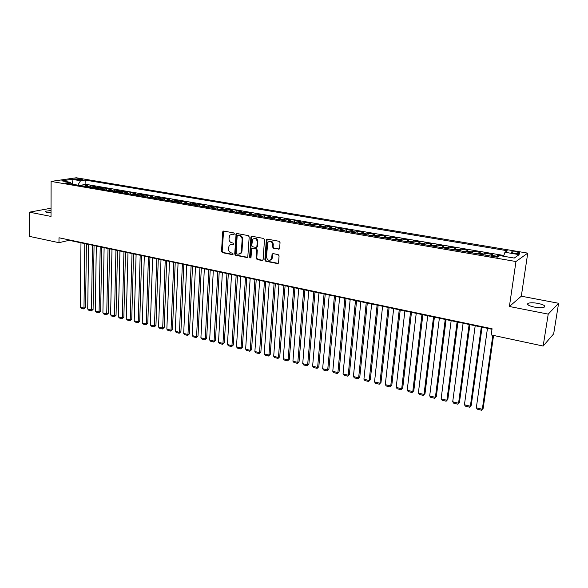 <?xml version="1.0" encoding="UTF-8"?>
<svg xmlns="http://www.w3.org/2000/svg" width="588" height="588" viewBox="0 0 588 588"><rect width="100%" height="100%" fill="white"/><g stroke="black" fill="none" stroke-linecap="round" stroke-linejoin="round"><path stroke-width="0.88" d="M234.34 233.804L233.715 232.914L223.624 231.055L222.624 231.966L221.558 251.407L222.433 252.664L232.451 254.648L233.157 254.023L232.539 253.141L231.238 252.884C229.408 252.311 228.467 250.958 228.409 248.834L229.202 245.269L231.731 244.329L233.598 244.365L233.127 243.057L231.819 242.807C229.989 242.249 229.041 240.896 228.982 238.757L229.834 235.104L232.311 234.208L233.627 234.45L234.34 233.804M538.049 303.401C533.559 302.622 530.273 302.585 528.178 303.29C526.51 304.496 528.524 305.753 534.213 307.061C538.718 307.855 542.026 307.899 544.143 307.193C545.804 305.958 543.775 304.694 538.049 303.401M51.038 210.467L45.629 211.246C45.063 211.709 45.688 212.128 47.496 212.503L51.031 212.885M516.661 251.943L511.729 251.855C510.957 252.311 511.92 252.803 514.618 253.332L519.572 253.428C520.336 252.965 519.366 252.472 516.661 251.943M278.543 249.187L279.631 248.261L280.042 242.609L279.109 241.3L267.283 239.118L266.379 239.514L264.85 259.955L265.769 261.248L277.499 263.571L278.58 262.667L279.072 255.898L278.146 254.589L273.089 253.612L272.156 254.06L271.421 259.124C268.966 261.131 267.312 260.374 266.467 256.838L267.805 242.344C270.282 240.448 271.913 241.242 272.707 244.726L272.553 246.923L273.471 248.224L279.256 249.011M509.399 306.495L548.222 314.124L543.158 346.038L553.668 333.852L558.6 303.276L521.313 296.198L527.745 253.127L515.963 261.528L509.399 306.495L521.313 296.198M51.038 208.226L29.4 212.172L51.024 216.421L51.097 181.42L515.963 261.528M29.4 212.172L29.51 236.391L58.969 242.682L69.141 240.316L491.994 329.28M543.158 346.038L491.193 334.947L492.068 328.765L58.998 237.773L58.969 242.682M249.202 236.891L248.298 235.612L236.898 233.502L236.104 233.804L234.722 254.009L235.612 255.273L246.923 257.515L247.783 257.154L249.202 236.891M251.951 236.28L263.564 238.427L264.475 239.72L263.13 259.617L262.072 260.521L257.118 259.536L256.214 258.25L256.743 250.245L255.831 248.952L252.561 248.327L251.701 248.687L250.988 257.551L250.87 257.919L249.628 257.279L250.907 237.207L251.951 236.28M499.646 255.706L497.801 255.39L497.566 257.052M495.956 256.949L496.559 256.192L491.495 255.324L492.759 254.531L485.24 253.244L484.99 255.067M483.329 254.78L483.946 254.031L478.948 253.171L480.256 252.392L472.84 251.127L472.598 252.936M470.863 252.642L471.502 251.899L466.571 251.054L467.923 250.29L460.602 249.04L460.375 250.841M458.566 250.532L459.221 249.797L454.355 248.959L455.751 248.209L448.526 246.975L448.306 248.768M446.432 248.445L447.1 247.717L442.301 246.894L443.742 246.159L436.605 244.939L436.392 246.717M434.451 246.387L435.142 245.666L430.401 244.858L431.879 244.13L424.837 242.932L424.632 244.704M422.625 244.358L423.331 243.645L418.649 242.844L420.17 242.131L413.217 240.948L413.019 242.704M410.953 242.352L411.673 241.646L407.05 240.859L408.616 240.161L401.751 238.985L401.56 240.735M399.428 240.374L400.163 239.676L395.599 238.897L397.201 238.214L390.425 237.052L390.241 238.794M388.051 238.419L388.8 237.728L384.295 236.957L385.934 236.288L379.238 235.149L379.062 236.876M376.812 236.486L377.577 235.81L373.13 235.046L374.806 234.391L368.191 233.26L368.022 234.98M365.721 234.583L366.5 233.914L362.105 233.157L363.81 232.51L357.284 231.4L357.122 233.105M354.762 232.701L355.556 232.039L351.22 231.297L352.962 230.658L346.508 229.555L346.354 231.26M343.943 230.841L344.744 230.187L340.459 229.452L342.238 228.828L335.866 227.74L335.711 229.43M333.249 229.004L334.072 228.357L329.839 227.629L331.647 227.019L325.355 225.946L325.208 227.622M322.694 227.196L323.525 226.549L319.343 225.836L321.18 225.233L314.962 224.168L314.823 225.843M312.265 225.402L313.11 224.77L308.972 224.057L310.846 223.469L304.702 222.418L304.569 224.079M301.96 223.631L302.813 223.006L298.733 222.308L300.63 221.72L294.559 220.684L294.434 222.338M291.78 221.882L292.648 221.264L288.612 220.574L290.538 220L284.541 218.979L284.423 220.618M281.718 220.155L282.593 219.544L278.609 218.861L280.564 218.295L274.64 217.288L274.522 218.92M271.774 218.449L272.663 217.839L268.731 217.163L270.708 216.612L264.85 215.612L264.74 217.244M261.954 216.766L262.851 216.156L258.963 215.495L260.969 214.951L255.177 213.966L255.074 215.583M252.245 215.098L253.156 214.495L249.305 213.841L251.341 213.304L245.615 212.327L245.519 213.944M242.646 213.444L243.572 212.856L239.764 212.202L241.822 211.68L236.17 210.717L236.075 212.319M233.164 211.82L234.097 211.232L230.334 210.592L232.414 210.078L226.828 209.122L226.74 210.717M223.785 210.21L224.726 209.629L221.014 208.99L223.117 208.49L217.589 207.542L217.509 209.13M214.517 208.615L215.465 208.042L211.798 207.417L213.922 206.917L208.461 205.984L208.38 207.564M205.359 207.042L206.314 206.476L202.684 205.851L204.83 205.366L199.428 204.44L199.354 206.013M196.296 205.484L197.267 204.925L193.672 204.308L195.848 203.83L190.497 202.919L190.431 204.477M187.337 203.948L188.314 203.389L184.764 202.786L186.955 202.316L181.67 201.412L181.604 202.963M178.48 202.426L179.465 201.875L175.952 201.272L178.164 200.809L172.938 199.92L172.879 201.464M169.726 200.927L170.711 200.376L167.242 199.78L169.476 199.332L164.302 198.443L164.25 199.986M161.061 199.435L162.06 198.898L158.62 198.31L160.877 197.862L155.761 196.987L155.71 198.516M152.498 197.965L153.497 197.428L150.102 196.848L152.373 196.407L147.316 195.547L147.272 197.068M144.023 196.51L145.03 195.98L141.671 195.407L143.964 194.973L138.959 194.121L138.915 195.635M135.644 195.069L136.659 194.547L133.336 193.974L135.644 193.555L130.69 192.71L130.654 194.216M127.353 193.643L128.375 193.129L125.09 192.563L127.412 192.144L122.517 191.313L122.48 192.813M119.151 192.239L120.18 191.725L116.924 191.166L119.268 190.755L114.425 189.931L114.395 191.423M111.036 190.843L112.073 190.336L108.853 189.784L111.213 189.38L106.421 188.564L106.391 190.049M103.01 189.468L104.054 188.961L100.871 188.417L103.238 188.02L98.497 187.212L98.475 188.689M95.065 188.101L96.116 187.601L92.963 187.058L95.352 186.675L90.662 185.874L87.208 186.756M90.64 187.344L90.662 185.874M236.244 233.664L236.222 234.325M75.698 179.502L82.452 179.715L79.792 178.892L74.727 178.965L75.698 179.502M527.745 253.127L76.242 177.767L51.097 181.42M503.563 256.243L504.952 252.252L507.268 250.753L85.157 180.06L80.541 180.759L77.829 185.139L72.427 184.213L72.074 179.333L80.541 180.759M504.952 252.252L519.167 254.648L514.243 258.066L499.8 255.604L497.352 257.191L65.481 183.022L70.295 182.295L61.769 180.839L72.074 179.333M503.828 255.493L85.106 184.206L82.908 184.544L87.546 185.338L84.091 186.22M96.116 187.601L98.497 187.212M104.054 188.961L106.421 188.564M112.073 190.336L114.425 189.931M120.18 191.725L122.517 191.313M128.375 193.129L130.69 192.71M136.659 194.547L138.959 194.121M145.03 195.98L147.316 195.547M153.497 197.428L155.761 196.987M162.06 198.898L164.302 198.443M170.711 200.376L172.938 199.92M179.465 201.875L181.67 201.412M188.314 203.389L190.497 202.919M197.267 204.925L199.428 204.44M206.314 206.476L208.461 205.984M215.465 208.042L217.589 207.542M224.726 209.629L226.828 209.122M234.097 211.232L236.17 210.717M243.572 212.856L245.615 212.327M253.156 214.495L255.177 213.966M262.851 216.156L264.85 215.612M272.663 217.839L274.64 217.288M282.593 219.544L284.541 218.979M292.648 221.264L294.559 220.684M302.813 223.006L304.702 222.418M313.11 224.77L314.962 224.168M323.525 226.549L325.355 225.946M334.072 228.357L335.866 227.74M344.744 230.187L346.508 229.555M355.556 232.039L357.284 231.4M366.5 233.914L368.191 233.26M377.577 235.81L379.238 235.149M388.8 237.728L390.425 237.052M400.163 239.676L401.751 238.985M411.673 241.646L413.217 240.948M423.331 243.645L424.837 242.932M435.142 245.666L436.605 244.939M447.1 247.717L448.526 246.975M459.221 249.797L460.602 249.04M471.502 251.899L472.84 251.127M483.946 254.031L485.24 253.244M496.559 256.192L497.801 255.39M548.222 314.124L558.6 303.276M69.141 239.904L69.141 240.316M82.886 186.014L82.908 184.544M85.106 184.206L85.157 180.06M71.626 184.073L70.295 182.295M92.963 187.058L91.912 187.557M100.871 188.417L99.82 188.917M108.853 189.784L107.817 190.291M116.924 191.166L115.895 191.681M125.09 192.563L124.061 193.084M133.336 193.974L132.315 194.496M141.671 195.407L140.657 195.929M150.102 196.848L149.095 197.384M158.62 198.31L157.621 198.847M167.242 199.78L166.25 200.324M175.952 201.272L174.967 201.824M184.764 202.786L183.787 203.338M193.672 204.308L192.702 204.867M202.684 205.851L201.721 206.417M211.798 207.417L210.842 207.983M221.014 208.99L220.066 209.571M230.334 210.592L229.401 211.173M239.764 212.202L238.838 212.797M249.305 213.841L248.393 214.436M258.963 215.495L258.059 216.09M268.731 217.163L267.834 217.773M278.609 218.861L277.727 219.471M288.612 220.574L287.738 221.191M298.733 222.308L297.873 222.933M308.972 224.057L308.127 224.689M319.343 225.836L318.505 226.476M329.839 227.629L329.015 228.276M340.459 229.452L339.651 230.106M351.22 231.297L350.419 231.959M362.105 233.157L361.319 233.826M373.13 235.046L372.358 235.722M384.295 236.957L383.538 237.64M395.599 238.897L394.857 239.588M407.05 240.859L406.323 241.558M418.649 242.844L417.936 243.55M430.401 244.858L429.703 245.571M442.301 246.894L441.617 247.621M454.355 248.959L453.693 249.694M466.571 251.054L465.924 251.796M478.948 253.171L478.323 253.92M491.495 255.324L490.884 256.081M234.156 234.267L231.415 234.193M230.775 244.321L233.576 244.387M223.58 231.047L222.154 251.223L223.028 252.48L233.002 254.45M236.832 233.495L235.31 253.818L236.192 255.082L247.621 257.338M237.861 235.237L237.148 235.876L236.126 253.083L236.751 253.972L238.133 254.244L240.793 253.171L241.411 251.37L242.124 239.573C242.065 237.412 241.109 236.053 239.257 235.494L237.949 235.207M239.75 254.053L241.374 252.98L241.991 251.179L241.411 251.37M238.449 235.06L239.838 235.318C241.697 235.876 242.653 237.236 242.704 239.397L241.991 251.179M252.443 248.312L256.405 248.768L257.309 250.054L256.787 258.051L257.691 259.337L262.792 260.33M251.855 236.273L250.201 257.081L250.826 257.978M257.287 241.889C256.574 238.537 255.001 237.706 252.568 239.389L251.76 245.505L252.664 246.791L255.934 247.416L256.809 247.034L257.287 241.889L257.86 241.705C257.559 239.073 256.294 237.978 254.06 238.434M256.625 247.239L257.382 246.85L257.559 246.313L256.985 246.497M257.86 241.705L257.559 246.313M269.377 241.242C271.663 240.757 272.964 241.859 273.266 244.534L273.111 246.732L274.03 248.033L279.094 248.996M270.429 260.102L271.979 258.918L272.34 257.676L271.781 257.882M272.928 253.597L272.34 257.676M267.158 239.103L265.416 259.756L266.327 261.043L278.242 263.387M84.79 243.608L83.981 308.09L80.255 307.142L80.982 242.807M85.569 307.561L83.878 308.987L83.981 308.09L85.569 307.561L86.399 243.946M83.878 308.987L81.276 308.318L80.255 307.142M92.456 245.225L91.493 310.001L87.722 309.045L88.612 244.417M93.073 309.464L91.383 310.898L91.493 310.001L93.073 309.464L94.051 245.556M91.383 310.898L88.751 310.221L87.722 309.045M100.203 246.857L99.078 311.927L95.278 310.964L96.322 246.034M100.651 311.383L98.96 312.823L99.078 311.927L100.651 311.383L101.79 247.188M98.96 312.823L96.3 312.147L95.278 310.964M108.038 248.504L106.744 313.874L102.9 312.897L104.113 247.673M108.302 313.323L106.612 314.771L106.744 313.874L108.302 313.323L109.611 248.834M106.612 314.771L103.929 314.088L102.9 312.897M115.946 250.165L114.491 315.844L110.61 314.859L111.985 249.334M116.042 315.278L114.344 316.741L114.491 315.844L116.042 315.278L117.512 250.495M114.344 316.741L111.632 316.05L110.61 314.859M123.943 251.848L122.319 317.829L118.394 316.836L119.937 251.002M123.855 317.263L122.157 318.733L122.319 317.829L123.855 317.263L125.494 252.171M122.157 318.733L119.415 318.034L118.394 316.836M132.028 253.546L130.227 319.843L126.258 318.836L127.978 252.693M131.756 319.262L130.058 320.747L130.227 319.843L131.756 319.262L133.557 253.869M130.058 320.747L127.28 320.034L126.258 318.836M140.194 255.266L138.217 321.871L134.211 320.85L136.1 254.406M139.731 321.283L138.033 322.775L138.217 321.871L139.731 321.283L141.715 255.589M138.033 322.775L135.233 322.062L134.211 320.85M148.448 257L146.287 323.922L142.245 322.893L144.31 256.133M147.794 323.326L146.096 324.826L146.287 323.922L147.794 323.326L149.955 257.316M146.096 324.826L143.259 324.106L142.245 322.893M156.79 258.757L154.446 325.995L150.359 324.951L152.608 257.875M155.945 325.392L154.24 326.899L154.446 325.995L155.945 325.392L158.282 259.073M154.24 326.899L151.381 326.171L150.359 324.951M165.228 260.535L162.692 328.089L158.562 327.038L161.002 259.646M164.177 327.479L162.472 329.001L162.692 328.089L164.177 327.479L166.705 260.844M162.472 329.001L159.583 328.258L158.562 327.038M173.754 262.329L171.027 330.206L166.852 329.14L169.476 261.425M172.497 329.589L170.792 331.118L171.027 330.206L172.497 329.589L175.217 262.638M170.792 331.118L167.867 330.375L166.852 329.14M182.376 264.137L179.45 332.345L175.231 331.272L178.054 263.233M180.906 331.72L179.2 333.256L179.45 332.345L180.906 331.72L183.823 264.446M179.2 333.256L176.246 332.507L175.231 331.272M191.093 265.974L187.969 334.506L183.699 333.425L186.719 265.056M189.409 333.874L187.704 335.425L187.969 334.506L189.409 333.874L192.519 266.276M187.704 335.425L184.713 334.66L183.699 333.425M199.905 267.827L196.576 336.696L192.261 335.601L195.481 266.901M198.002 336.049L196.296 337.608L196.576 336.696L198.002 336.049L201.316 268.128M196.296 337.608L193.276 336.843L192.261 335.601M208.814 269.701L205.278 338.909L200.912 337.799L204.345 268.76M206.689 338.254L204.977 339.82L205.278 338.909L206.689 338.254L210.21 269.995M204.977 339.82L201.927 339.048L200.912 337.799M217.825 271.597L214.069 341.143L209.659 340.018L213.304 270.649M215.473 340.481L213.76 342.062L214.069 341.143L215.473 340.481L219.206 271.891M213.76 342.062L210.68 341.275L209.659 340.018M226.939 273.516L222.97 343.399L218.508 342.267L222.367 272.553M224.351 342.731L222.639 344.318L222.97 343.399L224.351 342.731L228.298 273.802M222.639 344.318L219.522 343.524L218.508 342.267M236.148 275.456L231.959 345.685L227.453 344.539L231.532 274.478M233.333 345.002L231.613 346.604L231.959 345.685L233.333 345.002L237.493 275.735M231.613 346.604L228.46 345.803L227.453 344.539M245.475 277.418L241.051 347.993L236.494 346.832L240.801 276.434M242.41 347.302L240.69 348.919L241.051 347.993L242.41 347.302L246.798 277.69M240.69 348.919L237.508 348.103L236.494 346.832M254.898 279.396L250.245 350.33L245.637 349.154L250.172 278.403M251.59 349.632L249.871 351.256L250.245 350.33L251.59 349.632L256.206 279.675M249.871 351.256L246.644 350.433L245.637 349.154M264.438 281.402L259.543 352.69L254.883 351.506L259.653 280.395M260.874 351.984L259.154 353.616L259.543 352.69L260.874 351.984L265.725 281.674M259.154 353.616L255.89 352.785L254.883 351.506M274.082 283.438L268.951 355.079L264.233 353.88L269.245 282.416M270.26 354.358L268.54 356.012L268.951 355.079L270.26 354.358L275.353 283.703M268.54 356.012L265.239 355.167L264.233 353.88M283.842 285.489L278.462 357.497L273.692 356.284L278.947 284.46M279.756 356.769L278.036 358.423L278.462 357.497L279.756 356.769L285.092 285.753M278.036 358.423L274.699 357.577L273.692 356.284M293.721 287.569L288.083 359.937L283.262 358.717L288.767 286.525M289.355 359.202L287.635 360.87L289.355 359.202L294.941 287.826M287.635 360.87L284.261 360.01L283.262 358.717M303.709 289.671L297.815 362.414L292.934 361.172L298.704 288.612M299.071 361.664L297.352 363.347L299.071 361.664L304.915 289.921M297.352 363.347L293.934 362.473L292.934 361.172M313.823 291.795L307.656 364.913L302.724 363.663L308.751 290.729M308.898 364.148L307.179 365.846L308.898 364.148L314.999 292.045M307.179 365.846L303.724 364.972L302.724 363.663M324.054 293.949L317.623 367.441L312.625 366.177L318.924 292.868M318.836 366.669L317.116 368.382L318.836 366.669L325.208 294.191M317.116 368.382L313.625 367.493L312.625 366.177M334.41 296.124L327.7 370.006L322.643 368.72L329.214 295.036M328.89 369.22L327.171 370.94L328.89 369.22L335.535 296.367M327.171 370.94L323.643 370.043L322.643 368.72M344.884 298.329L337.894 372.594L332.779 371.293L339.629 297.227M339.07 371.8L337.35 373.534L339.07 371.8L345.994 298.564M337.35 373.534L333.771 372.623L332.779 371.293M355.49 300.564L348.214 375.217L343.039 373.902L350.176 299.439M349.368 374.409L347.648 376.151L349.368 374.409L356.571 300.791M347.648 376.151L344.031 375.232L343.039 373.902M366.228 302.82L358.651 377.871L353.417 376.54L360.848 301.688M359.79 377.048L358.07 378.804L359.79 377.048L367.287 303.041M358.07 378.804L354.402 377.871L353.417 376.54M377.099 305.106L369.22 380.554L363.921 379.209L371.645 303.959M370.33 379.716L368.61 381.494L370.33 379.716L378.128 305.326M368.61 381.494L364.905 380.546L363.921 379.209M388.102 307.421L379.914 383.266L374.549 381.906L382.582 306.26M381.002 382.42L379.282 384.207L381.002 382.42L389.102 307.634M379.282 384.207L375.534 383.258L374.549 381.906M399.245 309.766L390.741 386.022L385.309 384.64L393.659 308.59M391.806 385.162L390.087 386.963L391.806 385.162L400.215 309.972M390.087 386.963L386.294 385.993L385.309 384.64M410.527 312.14L401.7 388.8L396.202 387.404L404.867 310.949M402.736 387.933L401.023 389.748L402.736 387.933L411.468 312.338M401.023 389.748L397.179 388.764L396.202 387.404M421.949 314.543L412.791 391.623L407.227 390.204L416.223 313.338M413.805 390.733L412.092 392.564L413.805 390.733L422.868 314.734M412.092 392.564L408.197 391.571L407.227 390.204M433.525 316.976L424.022 394.475L418.384 393.041L427.719 315.756M425.014 393.578L423.294 395.415L425.014 393.578L434.4 317.16M423.294 395.415L419.362 394.416L418.384 393.041M445.241 319.446L435.392 397.363L429.688 395.915L439.361 318.204M436.355 396.452L434.642 398.304L436.355 396.452L446.086 319.622M434.642 398.304L430.659 397.29L429.688 395.915M457.111 321.937L446.902 400.288L441.132 398.818L451.158 320.688M447.843 399.362L446.13 401.229L447.843 399.362L457.927 322.114M446.13 401.229L442.095 400.207L441.132 398.818M469.128 324.466L458.566 403.25L452.716 401.766L463.101 323.202M459.478 402.31L457.765 404.191L459.478 402.31L469.915 324.635M457.765 404.191L453.679 403.155L452.716 401.766M481.307 327.031L470.371 406.249L464.446 404.742L475.2 325.745M471.253 405.294L469.547 407.197L471.253 405.294L482.057 327.185M469.547 407.197L465.402 406.139L464.446 404.742M492.847 335.3L482.329 409.285L476.331 407.763L487.459 328.325M476.331 407.763L477.28 409.167L481.476 410.233L483.182 408.315L493.553 335.454M88.266 186.256L85.142 185.72M79.777 179.979L79.792 178.892M81.467 179.921L81.475 179.178M232.907 234.031L232.311 234.208M233.546 244.424L233.039 244.579M232.319 244.145L231.731 244.329M232.98 254.479L232.451 254.648M223.028 252.48L222.433 252.664M222.154 251.223L221.558 251.407M223.219 231.797L222.624 231.966M234.12 234.303L233.627 234.45M247.497 257.316L246.923 257.515M236.192 255.082L235.612 255.273M235.31 253.818L234.722 254.009M236.464 234.252L235.876 234.421M242.704 239.397L242.124 239.573M239.838 235.318L239.257 235.494M262.638 260.315L262.072 260.521M257.691 259.337L257.118 259.536M256.787 258.051L256.214 258.25M257.309 250.054L256.743 250.245M256.405 248.768L255.831 248.952M253.134 248.136L252.561 248.327M250.201 257.081L249.628 257.279M251.48 237.03L250.907 237.207M274.03 248.033L273.471 248.224M273.111 246.732L272.553 246.923M273.266 244.534L272.707 244.726M272.575 254.332L272.016 254.531M278.05 263.365L277.499 263.571M266.327 261.043L265.769 261.248M265.416 259.756L264.85 259.955M266.776 239.86L266.21 240.044M527.95 304.812L528.178 303.29M45.629 211.878L45.629 211.246M511.641 252.443L511.729 251.855M223.477 231.143L222.881 231.312M236.692 233.627L236.104 233.804M241.374 252.98L240.793 253.171M257.382 246.85L256.809 247.034M251.679 236.457L251.105 236.626M271.979 258.918L271.421 259.124M272.714 253.862L272.156 254.06M266.945 239.338L266.379 239.514"/></g></svg>
